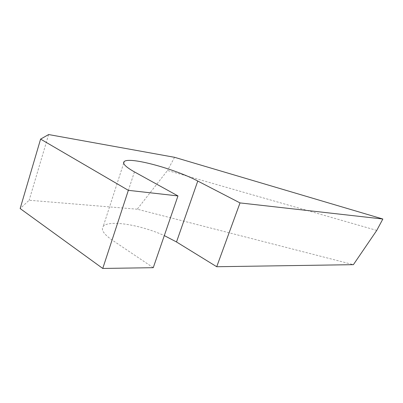 <?xml version="1.0" encoding="UTF-8"?>
<svg xmlns="http://www.w3.org/2000/svg" width="403" height="403" viewBox="0 0 403 403"><rect width="100%" height="100%" fill="white"/><g stroke="black" fill="none" stroke-linecap="round" stroke-linejoin="round"><path stroke-width="0.3" stroke-dasharray="2.02 1.51" d="M376.755 230.41L167.512 170.474L137.232 209.202L353.401 264.665M174.549 157.306L167.512 170.474M153.261 267.688L112.115 240.022C103.752 234.188 100.79 229.67 103.223 226.466C108.513 219.509 141.055 224.924 164.303 235.604M137.232 209.202L29.147 200.246L20.15 208.547M48.632 134.552L29.147 200.246M134.431 171.9L112.115 240.022M123.676 163.2L103.223 226.466"/><path stroke-width="0.6" d="M164.303 235.604L176.509 241.966L216.718 266.731L353.401 264.665L376.755 230.41L382.85 219.015L174.549 157.306L48.632 134.552L40.597 139.111L20.15 208.547L102.755 268.448L153.261 267.688L177.965 195.923L128.345 190.332L102.755 268.448M177.965 195.923L134.431 171.9C125.575 166.882 122.169 163.422 124.215 161.527C129.544 156.45 175.013 168.928 197.767 181.048L240.012 202.916L382.85 219.015M240.012 202.916L216.718 266.731M128.345 190.332L40.597 139.111M197.767 181.048L176.509 241.966M124.215 161.527L123.676 163.2"/></g></svg>
